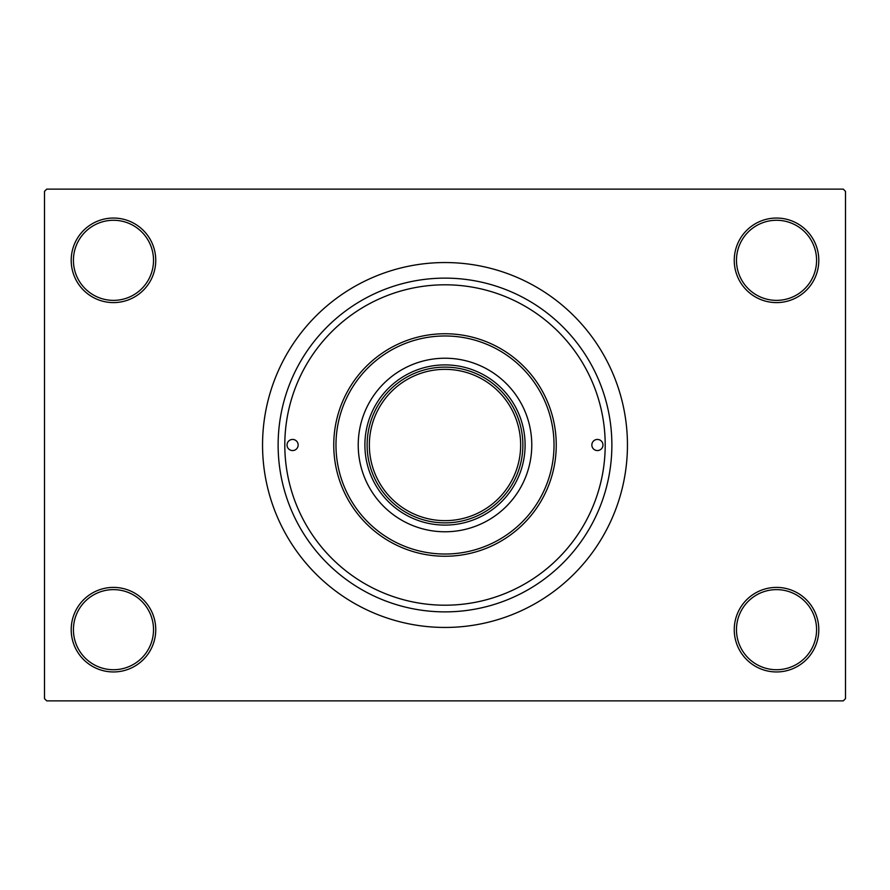<?xml version="1.0" encoding="UTF-8"?>
<svg xmlns="http://www.w3.org/2000/svg" width="890" height="890" viewBox="0 0 890 890"><rect width="100%" height="100%" fill="white"/><g stroke="black" fill="none" stroke-linecap="round" stroke-linejoin="round"><path stroke-width="1.33" d="M734.25 629.675A42.275 42.275 0 0 1 776.525 587.4A42.275 42.275 0 0 1 818.8 629.675A42.275 42.275 0 0 1 776.525 671.95A42.275 42.275 0 0 1 734.25 629.675M816.575 629.675A40.05 40.05 0 0 0 776.525 589.625A40.05 40.05 0 0 0 736.475 629.675A40.05 40.05 0 0 0 776.525 669.725A40.05 40.05 0 0 0 816.575 629.675M71.2 629.675A42.275 42.275 0 0 1 113.475 587.4A42.275 42.275 0 0 1 155.75 629.675A42.275 42.275 0 0 1 113.475 671.95A42.275 42.275 0 0 1 71.2 629.675M153.525 629.675A40.05 40.05 0 0 0 113.475 589.625A40.05 40.05 0 0 0 73.425 629.675A40.05 40.05 0 0 0 113.475 669.725A40.05 40.05 0 0 0 153.525 629.675M71.2 260.325A42.275 42.275 0 0 1 113.475 218.05A42.275 42.275 0 0 1 155.75 260.325A42.275 42.275 0 0 1 113.475 302.6A42.275 42.275 0 0 1 71.2 260.325M153.525 260.325A40.05 40.05 0 0 0 113.475 220.275A40.05 40.05 0 0 0 73.425 260.325A40.05 40.05 0 0 0 113.475 300.375A40.05 40.05 0 0 0 153.525 260.325M734.25 260.325A42.275 42.275 0 0 1 776.525 218.05A42.275 42.275 0 0 1 818.8 260.325A42.275 42.275 0 0 1 776.525 302.6A42.275 42.275 0 0 1 734.25 260.325M816.575 260.325A40.05 40.05 0 0 0 776.525 220.275A40.05 40.05 0 0 0 736.475 260.325A40.05 40.05 0 0 0 776.525 300.375A40.05 40.05 0 0 0 816.575 260.325M278.125 445A166.875 166.875 0 0 1 445 278.125A166.875 166.875 0 0 1 611.875 445A166.875 166.875 0 0 1 445 611.875A166.875 166.875 0 0 1 278.125 445M262.55 445A182.45 182.45 0 0 0 445 627.45A182.45 182.45 0 0 0 627.45 445A182.45 182.45 0 0 0 445 262.55A182.45 182.45 0 0 0 262.55 445M843.275 700.875L46.725 700.875L44.5 698.65L44.5 191.35L46.725 189.125L843.275 189.125L845.5 191.35L845.5 698.65L843.275 700.875M445 525.1A80.1 80.1 0 0 1 364.9 445A80.1 80.1 0 0 1 445 364.9A80.1 80.1 0 0 1 525.1 445A80.1 80.1 0 0 1 445 525.1M413.461 516.2A77.875 77.875 0 0 0 516.2 476.539M516.2 413.461A77.875 77.875 0 0 0 445 367.125M373.8 413.461A77.875 77.875 0 0 1 413.461 373.8M602.975 445A5.562 5.562 0 0 0 597.413 439.438A5.562 5.562 0 0 0 591.85 445A5.562 5.562 0 0 0 597.413 450.562A5.562 5.562 0 0 0 602.975 445M298.15 445A5.562 5.562 0 0 0 292.588 439.438A5.562 5.562 0 0 0 287.025 445A5.562 5.562 0 0 0 292.588 450.562A5.562 5.562 0 0 0 298.15 445M531.775 445A86.775 86.775 0 0 0 445 358.225A86.775 86.775 0 0 0 358.225 445A86.775 86.775 0 0 0 445 531.775A86.775 86.775 0 0 0 531.775 445M335.975 445A109.025 109.025 0 0 0 445 554.025A109.025 109.025 0 0 0 554.025 445A109.025 109.025 0 0 0 445 335.975A109.025 109.025 0 0 0 335.975 445M556.25 445A111.25 111.25 0 0 1 445 556.25A111.25 111.25 0 0 1 333.75 445A111.25 111.25 0 0 1 445 333.75A111.25 111.25 0 0 1 556.25 445M284.8 445A160.2 160.2 0 0 0 445 605.2A160.2 160.2 0 0 0 605.2 445A160.2 160.2 0 0 0 445 284.8A160.2 160.2 0 0 0 284.8 445M522.875 445A77.875 77.875 0 0 1 445 522.875A77.875 77.875 0 0 1 367.125 445A77.875 77.875 0 0 1 445 367.125A77.875 77.875 0 0 1 522.875 445A77.875 77.875 0 0 0 445 367.125A77.875 77.875 0 0 0 367.125 445M369.35 445A75.65 75.65 0 0 0 445 520.65A75.65 75.65 0 0 0 520.65 445A75.65 75.65 0 0 0 445 369.35A75.65 75.65 0 0 0 369.35 445"/></g></svg>

